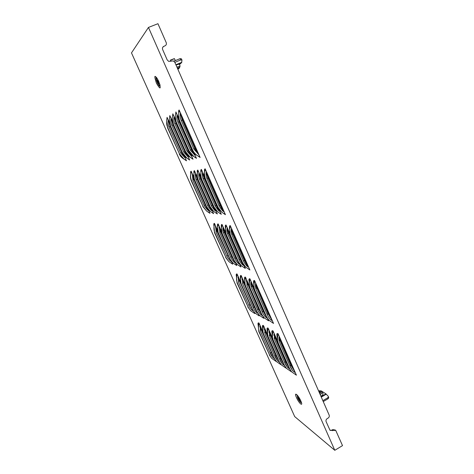 <?xml version="1.0" encoding="UTF-8"?>
<svg xmlns="http://www.w3.org/2000/svg" width="474" height="474" viewBox="0 0 474 474"><rect width="100%" height="100%" fill="white"/><g stroke="black" fill="none" stroke-linecap="round" stroke-linejoin="round"><path stroke-width="0.71" d="M319.144 392.194L319.749 391.565L318.694 391.169M299.147 399.41L300.232 400.477L299.829 399.238L298.187 397.283L299.147 399.41M301.215 402.059C300.978 402.58 300.261 401.94 299.064 400.151C297.873 398.196 297.251 396.726 297.204 395.754L297.488 395.5M170.533 60.026L174.266 58.652M170.634 61.318L170.421 60.352L174.468 58.675M177.833 69.163L178.603 68.635L177.72 68.914M158.914 82.719L157.866 80.272L157.255 80.106L158.559 83.465L159.169 83.643L158.914 82.719M160.082 85.438C159.199 86.043 158.014 84.182 156.538 79.857L156.349 78.287L156.858 77.979M294.698 416.587L131.488 52.892L148.463 27.427L334.792 450.3L294.698 416.587M258.158 325.028C257.773 323.238 258.046 322.575 258.97 323.025L262.46 330.846M275.987 361.117L275.353 360.773M262.596 327.629C262.193 325.751 262.478 325.046 263.455 325.531L267.099 333.708M280.721 364.263L280.898 364.672L280.104 363.985M267.218 330.348C266.785 328.364 267.087 327.623 268.124 328.132L271.934 336.706M285.638 367.522L285.863 368.031L285.04 367.332M272.029 333.181C271.566 331.083 271.88 330.307 272.988 330.846L276.982 339.852M290.752 370.899L291.03 371.527L290.183 370.816M277.041 336.143C276.543 333.927 276.881 333.104 278.054 333.672L296.41 375.177L295.545 374.442M236.384 276.164C236.046 274.458 236.271 273.729 237.047 273.972L240.288 281.212M254.147 312.23L254.739 313.563L253.78 312.799M240.46 277.829C240.099 276.034 240.33 275.258 241.159 275.512L244.543 283.108M258.508 314.428L259.154 315.885L258.164 315.097M244.697 279.565C244.311 277.669 244.56 276.852 245.443 277.124L248.986 285.093M263.04 316.703L263.751 318.297L262.726 317.491M249.117 281.384C248.702 279.376 248.969 278.516 249.905 278.801L253.62 287.185M267.757 319.061L268.539 320.815L267.478 319.986M253.72 283.286C253.282 281.159 253.56 280.247 254.556 280.549L273.528 323.434L272.432 322.587M167.067 117.339L166.795 119.673L167.067 117.339L169.337 122.422M184.439 156.219L186.489 160.816L184.617 159.501M169.591 118.103L169.888 115.62L172.281 120.989M187.52 155.188L189.683 160.034L187.716 158.654M172.512 116.444L172.832 113.825L175.356 119.513M190.732 154.091L193.013 159.217L190.939 157.765M175.564 114.72L175.901 111.947L178.585 117.99M194.079 152.924L196.491 158.369L194.299 156.835M178.751 112.919C178.514 111.295 178.639 110.318 179.119 109.992L200.123 157.475L197.806 155.863M190.744 173.614C190.495 172.127 190.625 171.321 191.135 171.203L193.759 177.086M208.4 209.858L209.952 213.324L208.442 212.239M193.996 173.188C193.736 171.624 193.872 170.77 194.411 170.64L197.172 176.832M211.943 209.964L213.578 213.644L211.997 212.512M197.391 172.755C197.107 171.096 197.255 170.196 197.83 170.053L200.739 176.589M215.623 210.071L217.359 213.97L215.7 212.796M200.935 172.311C200.632 170.551 200.786 169.591 201.403 169.443L204.466 176.352M219.462 210.16L221.305 214.319L219.563 213.087M204.632 171.855C204.312 169.988 204.478 168.969 205.135 168.803L225.423 214.681L223.592 213.395M213.928 225.719C213.632 224.119 213.804 223.337 214.449 223.384L217.4 229.985M231.626 261.832L232.693 264.214L231.49 263.313M217.602 226.376C217.293 224.682 217.477 223.864 218.159 223.912L221.245 230.844M235.59 263.023L236.727 265.564L235.471 264.634M221.435 227.064C221.103 225.274 221.299 224.409 222.022 224.457L225.269 231.75M239.714 264.249L240.928 266.969L239.625 266.009M225.428 227.793C225.073 225.897 225.28 224.978 226.057 225.026L229.463 232.716M244.009 265.505L245.307 268.438L243.95 267.443M229.6 228.563C229.22 226.548 229.44 225.571 230.263 225.624L249.881 269.967L248.459 268.936M334.792 450.3L342.512 445.619L335.734 430.38L330.076 430.404L326.13 421.664C325.733 420.438 326.082 419.437 327.173 418.643L328.109 418.092C329.199 417.304 329.543 416.296 329.152 415.076L174.865 62.378L173.389 60.933L168.661 61.365L167.198 59.925L162.659 49.598C162.161 48.093 162.558 46.997 163.862 46.298L164.988 45.848C166.285 45.154 166.688 44.052 166.19 42.547L157.943 23.7L148.463 27.427M330.005 430.321L331.818 430.185L332.446 430.676M333.382 430.119L332.748 429.628L331.818 430.185M332.748 429.628L335.266 430.019M163.862 46.298L164.988 45.848M163.554 46.659L162.849 47.116M169.585 116.065L169.923 116.817M172.145 121.812L172.607 122.843M186.383 153.742L186.566 154.151M194.044 170.918L194.441 171.813M196.295 175.972L197.486 178.633M211.345 209.715L211.795 210.723M219.687 228.432L221.554 232.61M234.494 261.636L234.991 262.75M242.35 279.257L244.845 284.85M264.368 328.63L267.407 335.45M248.726 267.366L246.729 265.985L244.063 262.329L232.159 235.454C231.17 233.161 230.927 230.773 231.442 228.29M231.229 229.677L232.633 233.759L244.394 260.333C245.733 263.266 247.126 265.493 248.572 267.016M230.263 225.624L230.323 226.75C229.351 229.955 229.517 233.078 230.808 236.111L242.735 262.999L245.733 267.129L249.881 269.967M244.181 265.89L242.22 264.539L239.601 260.955L227.911 234.648C226.945 232.402 226.708 230.068 227.212 227.638M227.016 228.877L228.427 233.001L239.98 259.023C241.272 261.861 242.623 264.03 244.015 265.523M226.057 225.026L226.116 226.134C225.162 229.268 225.322 232.319 226.596 235.294L238.298 261.612L241.242 265.659L245.307 268.438M239.82 264.48L237.895 263.153L235.323 259.639L223.852 233.872C222.899 231.679 222.667 229.392 223.159 227.01M222.976 228.118L224.398 232.272L235.744 257.761L238.866 263.177M222.022 224.457L222.081 225.541C221.151 228.61 221.311 231.596 222.555 234.506L234.049 260.285L236.941 264.249L240.928 266.969M235.637 263.123L233.747 261.82L231.223 258.383L219.954 233.137L219.272 226.412M219.107 227.396L220.534 231.573L231.679 256.553L234.02 260.86M218.159 223.912L218.212 224.972C217.299 227.976 217.459 230.903 218.686 233.753L229.973 259.011L232.811 262.892L236.727 265.564M231.602 261.808L229.766 260.546L227.289 257.169L216.215 232.426L215.546 225.837M215.392 226.714L216.825 230.903L229.623 258.911M214.449 223.384L214.503 224.427C213.608 227.372 213.762 230.24 214.971 233.03L226.057 257.785L228.847 261.595L232.693 264.214M224.232 211.991L222.774 211.031L219.426 206.711L207.102 178.905C206.083 176.535 205.829 174.088 206.356 171.564M206.184 172.53L207.89 177.874L220.054 205.355C221.429 208.37 222.81 210.545 224.184 211.884M205.135 168.803L205.195 169.959C204.205 173.211 204.377 176.411 205.722 179.551L218.058 207.363L221.832 212.239L225.423 214.681M223.829 213.519L224.635 213.893M220.137 211.688L218.71 210.746L215.421 206.522L203.34 179.326C202.333 177.003 202.09 174.61 202.599 172.139M202.451 172.98L204.152 178.307L216.085 205.195C217.424 208.122 218.751 210.243 220.078 211.552M201.403 169.443L201.468 170.575C200.496 173.757 200.668 176.879 201.983 179.954L214.082 207.162L217.785 211.931L221.305 214.319M219.782 213.205L220.534 213.549M216.215 211.398L214.811 210.48L211.588 206.344L199.732 179.723C198.748 177.454 198.505 175.113 199.009 172.696M198.873 173.419L200.573 178.722L212.281 205.046C213.578 207.879 214.87 209.946 216.144 211.244M197.83 170.053L197.895 171.161C196.947 174.272 197.113 177.335 198.405 180.339L210.278 206.966L213.904 211.635L217.359 213.97M215.907 212.903L216.6 213.223M212.453 211.12L211.078 210.219L207.914 206.172L196.277 180.108C195.312 177.886 195.075 175.587 195.566 173.223M196.147 179.794L197.457 178.876L195.602 173.97L197.137 179.125L208.637 204.898C209.893 207.648 211.143 209.662 212.376 210.942M194.411 170.64L194.47 171.724C193.54 174.77 193.712 177.768 194.974 180.707L206.628 206.782L210.189 211.351L213.578 213.644M212.186 212.613L212.838 212.909M194.47 171.724L194.038 173.549M208.85 210.853L207.499 209.97L204.389 206L192.965 180.47L192.26 173.733M192.16 174.266L193.842 179.504L205.135 204.762C206.362 207.428 207.565 209.395 208.761 210.652M194.115 179.154L192.154 174.308M191.135 171.203L191.194 172.263C190.281 175.25 190.447 178.183 191.692 181.062L203.127 206.599L206.623 211.084L209.952 213.324M208.613 212.328L209.224 212.601M191.194 172.263L190.779 173.964M198.89 154.696L193.931 149.168L181.175 120.384C180.114 117.931 179.853 115.419 180.381 112.848M180.298 113.274L182.294 120.052L194.879 148.486C196.123 151.23 197.362 153.244 198.588 154.512M179.119 109.992L179.19 111.177C178.177 114.477 178.366 117.753 179.753 121L192.527 149.796C193.623 152.225 195.252 154.163 197.421 155.62L200.123 157.475M197.865 155.899L199.311 156.657M179.19 111.177L178.763 112.871M195.282 155.644L190.418 150.246L177.922 122.108C176.879 119.709 176.624 117.256 177.14 114.744M177.075 115.075L179.054 121.765L191.395 149.565C192.634 152.296 193.854 154.275 195.051 155.513M177.957 122.191L179.427 121.622L177.258 115.733L176.879 117.013M175.901 111.947L175.972 113.108C174.983 116.337 175.167 119.537 176.529 122.713L189.043 150.862L193.842 156.55L196.491 158.369M194.352 156.87L195.691 157.564M175.972 113.108L175.57 114.672M191.834 156.556L187.064 151.271L174.805 123.755C173.792 121.415 173.537 119.01 174.041 116.551M173.994 116.805L175.955 123.4L188.054 150.596C189.286 153.309 190.495 155.265 191.668 156.461M174.841 123.833L176.328 123.258L174.177 117.439L173.786 118.761M172.832 113.825L172.897 114.957C171.926 118.115 172.109 121.249 173.443 124.354L185.713 151.876L190.418 157.445L193.013 159.217M190.986 157.795L192.231 158.434M172.897 114.957L172.518 116.408M188.522 157.427L183.847 152.261L171.825 125.337C170.83 123.044 170.581 120.692 171.078 118.287M171.037 118.47L172.98 124.97L184.854 151.585C186.081 154.275 187.271 156.207 188.415 157.368M172.838 123.619L171.227 119.081L170.824 120.426M169.888 115.62L169.953 116.728C169.005 119.815 169.182 122.885 170.492 125.918L182.526 152.853L187.141 158.298L189.683 160.034M187.757 158.677L188.919 159.264M169.953 116.728L169.597 118.073M185.352 158.269L180.766 153.203L168.969 126.854C167.992 124.609 167.743 122.304 168.234 119.952M168.205 120.07L170.136 126.475L181.785 152.533C183.005 155.205 184.179 157.107 185.298 158.233M169.615 124.188L168.4 120.651L167.986 122.031M167.126 118.423C166.202 121.451 166.38 124.449 167.66 127.423L179.468 153.783L183.995 159.116L186.489 160.816M184.653 159.519L185.737 160.064M272.414 320.922L270.067 319.245L267.893 316.105L256.375 290.112C255.421 287.896 255.196 285.567 255.699 283.126M255.456 284.821L267.94 313.521L272.159 320.347M254.556 280.549L254.615 281.651C253.661 284.809 253.809 287.854 255.065 290.793L266.595 316.798L269.048 320.341L273.528 323.434M254.615 281.651C253.833 281.396 253.543 282 253.75 283.464L254.402 290.129L255.065 290.793M267.046 318.137L265.138 316.703L262.999 313.628L251.688 288.162C250.752 285.994 250.527 283.713 251.024 281.325M250.799 282.86L263.106 311.128L265.997 316.265L269.048 320.341M249.905 278.801L249.958 279.879C249.022 282.972 249.176 285.952 250.402 288.832L261.731 314.303L264.137 317.776L268.539 320.815M249.958 279.879C249.223 279.636 248.951 280.205 249.14 281.592L249.786 288.21L250.402 288.832M262.181 315.613L260.41 314.268L258.312 311.252L247.197 286.296L246.539 279.601M246.332 280.987L258.466 308.829L261.02 313.474M245.443 277.124L245.496 278.179C244.578 281.206 244.726 284.127 245.935 286.948L257.068 311.91L259.426 315.317L263.751 318.297M245.496 278.179C244.803 277.954 244.548 278.493 244.726 279.796L245.354 286.367L245.935 286.948M257.518 313.196L255.871 311.933L253.809 308.971L242.889 284.507L242.244 277.942M242.042 279.198L254.011 306.619L256.215 310.719M241.159 275.512L241.213 276.549C240.318 279.518 240.466 282.38 241.651 285.141L252.589 309.617L254.911 312.959L259.154 315.885M241.213 276.549C240.561 276.336 240.324 276.846 240.49 278.078L241.106 284.596L241.651 285.141M253.033 310.867L251.516 309.688L249.49 306.785L238.754 282.788L238.114 276.348M237.93 277.486L251.564 307.999M237.047 273.972L237.101 274.985C236.224 277.894 236.366 280.697 237.533 283.411L248.287 307.413L250.568 310.689L254.739 313.563M237.101 274.985C236.49 274.784 236.265 275.264 236.419 276.431L237.024 282.895L237.533 283.411M295.338 372.742L292.76 370.864L290.947 368.138L279.802 342.986C278.878 340.842 278.659 338.566 279.162 336.167M278.908 338.051L290.728 365.004L294.988 371.954M278.054 333.672L278.108 334.751C277.172 337.861 277.314 340.842 278.522 343.686L289.685 368.843L291.723 371.918L296.41 375.177M278.108 334.751C277.195 334.283 276.846 334.792 277.065 336.267L277.758 342.767L278.522 343.686M289.33 368.802L287.44 367.297L285.656 364.625L274.701 339.971L274.073 333.293M273.83 335.017L285.508 361.597L288.405 366.763M272.988 330.846L273.036 331.901C272.123 334.946 272.26 337.867 273.451 340.652L284.418 365.318L286.426 368.328L291.03 371.527M273.036 331.901C272.177 331.462 271.851 331.942 272.052 333.341L272.728 339.793L273.451 340.652M284.098 365.294L282.332 363.878L280.584 361.259L269.813 337.073L269.191 330.532M268.959 332.108L280.49 358.32L283.037 362.966M268.124 328.132L268.171 329.169C267.277 332.15 267.413 335.011 268.586 337.743L279.37 361.929L281.337 364.885L285.863 368.031M268.171 329.169C267.366 328.749 267.058 329.205 267.241 330.532L267.911 336.937L268.586 337.743M279.073 361.929L277.432 360.59L275.708 358.018L265.12 334.3L264.504 327.884M264.291 329.329L275.672 355.18L277.865 359.262M263.455 325.531L263.503 326.545C262.626 329.466 262.762 332.268 263.911 334.952L274.517 358.682L276.455 361.579L280.898 364.672M263.503 326.545C262.744 326.148 262.448 326.58 262.626 327.842L263.277 334.194L263.911 334.952M274.25 358.694L272.716 357.432L271.027 354.908L260.605 331.628L260.001 325.336M259.799 326.663L272.858 355.63M258.97 323.025L259.017 324.02C258.152 326.888 258.289 329.637 259.42 332.268L269.854 355.553L271.762 358.403L276.129 361.443M259.017 324.02C258.3 323.653 258.022 324.062 258.188 325.253L258.822 331.557L259.42 332.268M174.859 62.367L180.707 59.955L181.963 59.967L181.655 62.598L179.462 64.588M180.707 59.955L179.996 58.681L181.252 58.693L181.963 59.967M179.996 58.681L173.881 61.193M179.243 64.085L176.026 65.039M320.922 396.27C322.486 395.304 323.191 394.409 323.031 393.58L322.972 393.444M321.935 391.328L325.934 393.876L328.251 396.3L328.743 397.727L328.097 398.752L327.807 397.763L328.452 396.738M322.841 400.654L327.807 397.763M323.244 401.573L328.097 398.752M319.192 392.14L318.753 391.139M318.569 390.89L320.187 390.943C320.744 391.376 320.483 391.992 319.405 392.798M318.99 390.819L321.07 390.902C321.858 391.542 321.413 392.431 319.737 393.556M318.617 391.003L319.749 391.08L319.269 392.484M300.001 399.86L299.568 400.109M177.697 68.854L178.734 68.689L177.845 69.192M177.377 68.12L179.368 67.397L179.741 67.592L178.467 68.321M158.612 81.658L157.765 82.008M301.417 402.491L300.759 402.562C299.687 401.591 298.614 399.973 297.542 397.71L297.091 395.079M296.481 397.585C299.135 403.73 303.704 407.302 300.789 400.874C298.039 394.558 293.566 391.24 296.481 397.585M156.118 77.44L156.07 77.084M160.094 86.327C159.471 86.511 158.541 85.296 157.309 82.677C156.171 79.97 155.786 78.234 156.159 77.481L156.426 77.416M156.432 83.193C160.556 90.155 161.296 89.462 158.642 81.107C154.483 74.145 153.742 74.845 156.432 83.193M243.618 261.322L244.614 259.876M231.282 229.209L232.894 233.398L231.822 234.606M248.204 266.175L244.631 259.924L232.876 233.362M229.635 228.806L230.263 235.714L230.808 236.111M242.735 262.999L242.131 262.466L230.334 235.88M239.186 260.013L240.2 258.573M227.07 228.432L228.693 232.645L227.603 233.86M241.882 261.915L228.675 232.61M225.464 228.065L226.08 234.92L226.596 235.294M238.298 261.612L237.735 261.115L226.145 235.074M234.932 258.757L235.963 257.323M223.035 227.704L224.664 231.922L223.556 233.137M236.976 259.414L224.652 231.893M221.471 227.36L222.075 234.162L222.555 234.506M234.049 260.285L222.134 234.298M230.856 257.554L231.916 256.233M219.16 227.005L220.801 231.229L219.675 232.444M221.838 233.546L220.789 231.199M217.637 226.685L218.23 233.433L218.686 233.753M229.973 259.011L218.289 233.558M226.939 256.393L227.958 255.19M215.445 226.341L217.092 230.565L215.948 231.78M217.744 232.017L217.08 230.536M213.964 226.045L214.544 232.728L214.971 233.03M226.057 257.785L214.598 232.847M219.166 206.125L220.333 205.017M206.196 172.465L208.204 177.62L206.942 178.526M223.912 211.256L220.345 205.046L208.199 177.602M204.673 172.186C204.134 174.699 204.335 177.116 205.295 179.439L205.722 179.551M218.058 207.363L217.572 207.114L205.325 179.516M215.178 205.977L216.369 204.869M202.457 172.933L204.472 178.058L203.186 178.971M200.976 172.66C200.425 175.149 200.632 177.549 201.58 179.853L201.983 179.954M214.082 207.162L213.626 206.925L201.616 179.919M211.357 205.829L212.565 204.721M198.879 173.395L200.887 178.473L199.59 179.391M197.433 173.123C196.882 175.587 197.083 177.963 198.031 180.244L198.405 180.339M210.278 206.966L209.852 206.747L198.061 180.31M207.701 205.686L208.916 204.655M197.457 178.876L197.777 179.593M194.02 173.626C193.487 176.05 193.688 178.378 194.624 180.618L194.974 180.707M206.628 206.782L194.654 180.683M204.187 205.55L205.343 204.602M194.15 179.285L192.841 180.179M190.749 174.124C190.234 176.494 190.435 178.781 191.36 180.979L191.692 181.062M203.127 206.599L191.383 181.038M193.866 149.026L195.223 148.285M180.114 115.194L180.476 113.944L182.668 119.91L181.216 120.473M192.527 149.796L192.166 149.843L179.456 121.202L179.753 121M190.358 150.11L191.739 149.363L179.433 121.628M189.043 150.862L188.705 150.904L176.251 122.902L176.529 122.713M187.005 151.147L188.397 150.4M176.328 123.258L188.403 150.406L191.632 156.106M172.281 118.725L173.443 124.354M185.713 151.876L185.399 151.917L173.182 124.526M183.793 152.142L185.174 151.413M173.324 124.84L171.861 125.409M169.348 120.396L170.492 125.918M182.526 152.853L170.249 126.084M180.713 153.096L182.016 152.415M170.379 126.374L168.999 126.919M166.54 121.996L167.66 127.423M179.468 153.783L167.435 127.577M267.277 314.712L268.1 312.947M255.522 284.151L256.772 287.351L255.889 288.784M271.697 319.292L268.13 313.012L256.742 287.291M266.595 316.798L265.884 316.004L254.508 290.372M262.424 312.325L263.266 310.565M250.864 282.22L252.138 285.484L251.232 286.924M264.936 313.871L252.115 285.425M261.731 314.303L261.061 313.563L249.887 288.435M257.767 310.026L258.632 308.284M246.403 280.371L247.695 283.689L246.764 285.141M259.628 310.34L247.671 283.642M257.068 311.91L245.449 286.574M253.3 307.822L254.218 306.24M242.119 278.605L243.429 281.971L242.481 283.422M245.129 285.775L243.411 281.923M252.589 309.617L241.189 284.791M249.004 305.7L249.893 304.261M238.007 276.911L239.334 280.318L238.363 281.769M240.632 283.221L239.311 280.276M248.287 307.413L237.101 283.079M290.165 366.384L290.835 364.322M278.967 337.31L279.873 339.562L279.18 341.12M294.437 370.704L290.87 364.405L279.844 339.485M289.685 368.843L288.867 367.812L277.9 343.087M284.927 362.977L285.615 360.927M273.895 334.3L274.843 336.647L274.114 338.229M287.262 364.192L274.807 336.576M284.418 365.318L272.864 340.089M279.891 359.707L280.608 357.674M269.031 331.415L270.008 333.85L269.256 335.456M281.586 359.695L269.979 333.785M279.37 361.929L268.029 337.215M275.062 356.566L275.844 354.73M264.362 328.654L265.369 331.166L264.587 332.784M267.686 336.362L265.339 331.107M274.517 358.682L263.39 334.448M270.411 353.539L271.181 351.88M259.876 325.999L260.907 328.589L260.102 330.212M262.809 332.843L260.884 328.529M269.854 355.553L258.928 331.794M181.655 62.598L175.984 64.938M181.767 62.313L175.895 64.737M159.068 83.258L158.559 83.465M158.429 81.368L157.641 81.694M177.62 68.683L179.131 68.392M176.932 67.101L180.138 66.141M299.165 398.184L298.59 398.516M299.325 398.438L298.721 398.782M300.078 400.068L299.74 400.263M322.255 391.791L322.302 391.897C322.456 392.721 321.751 393.616 320.187 394.581M319.352 391.962L318.99 391.133M321.105 396.679L325.934 393.876M321.277 397.082L326.272 394.184M321.277 390.914L319.352 390.789M283.464 363.925L282.777 364.31M300.67 400.743L301.31 402.171M156.639 77.683L155.916 77.203C156.213 76.847 157.107 78.174 158.6 81.167L160.082 85.178M297.245 395.233L296.558 394.824C295.823 393.616 299.064 396.851 300.64 400.672M248.844 269.108L249.52 269.469M242.214 262.661L245.733 267.129M244.306 267.603L244.951 267.952M237.806 261.293L241.242 265.659M239.963 266.163L240.579 266.495M233.587 259.983L236.941 264.249M235.791 264.776L236.384 265.096M229.54 258.727L232.811 262.892M231.792 263.449L232.355 263.757M225.648 257.518L228.847 261.595M223.947 213.578L224.972 214.094M217.619 207.227L221.832 212.239M219.776 210.865L216.375 204.892L204.472 178.058M219.9 213.264L220.86 213.744M213.673 207.031L217.785 211.931M213.596 206.848L200.887 178.473M215.812 210.486L215.054 209.384M216.02 212.956L216.926 213.413M209.893 206.848L213.904 211.635M212.008 210.112L211.777 209.786M212.299 212.666L213.152 213.093M206.267 206.664L210.189 211.351M208.726 212.382L209.532 212.785M202.789 206.492L206.623 211.084M198.784 154.447L195.229 148.291L182.668 119.91M198.108 156.047L199.536 156.781M178.544 115.158L179.45 121.184M192.177 149.873C193.268 152.361 195.015 154.281 197.421 155.62M195.128 155.294L191.739 149.369M194.589 157.007L195.916 157.682M175.339 116.983L176.245 122.885M188.717 150.933C189.79 153.363 191.496 155.235 193.842 156.55M191.212 157.925L192.45 158.553M185.411 151.947C186.46 154.323 188.131 156.153 190.418 157.445M188.279 156.876L186.175 153.41M187.977 158.802L189.132 159.382M182.241 152.912C183.272 155.235 184.901 157.03 187.141 158.298M185.056 157.605L183.515 155.122M184.872 159.637L185.95 160.176M179.202 153.843C180.215 156.118 181.809 157.872 183.995 159.116M272.763 322.717L273.231 323.007M267.792 320.11L268.248 320.394M261.168 313.8L264.137 317.776M263.023 317.61L263.467 317.888M256.535 311.442L259.426 315.317M258.449 315.21L258.875 315.483M252.091 309.172L254.911 312.959M254.052 312.905L254.467 313.172M247.819 306.998L250.568 310.689M290.171 366.343L292.796 370.905M295.817 374.549L296.167 374.804M289.004 368.126L291.723 371.918M284.945 362.865L287.57 367.433M290.449 370.917L290.787 371.166M283.784 364.642L286.426 368.328M279.927 359.523L282.545 364.091M285.295 367.433L285.626 367.676M278.765 361.301L281.337 364.885M275.11 356.324L277.711 360.874M280.347 364.085L280.667 364.322M273.954 358.083L276.455 361.579M270.476 353.243L273.06 357.775M275.59 360.862L275.904 361.099M269.321 354.996L271.762 358.403M175.925 64.808L181.749 62.408M177.661 68.777L178.846 68.25L180.12 66.099L179.225 64.049M174.462 58.658L175.315 60.607M321.656 391.109L323.031 393.58"/></g></svg>
